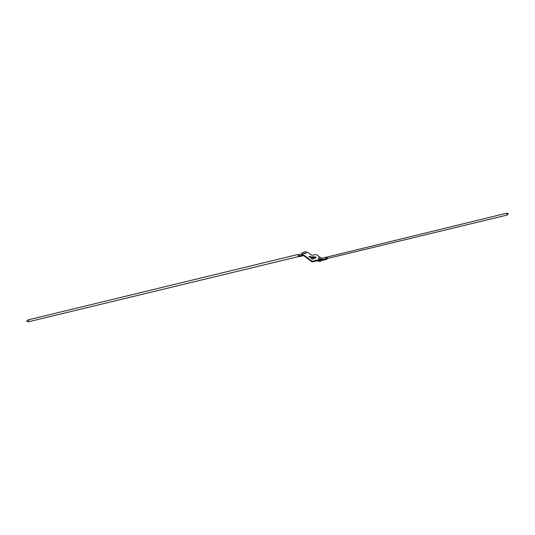<?xml version="1.0" encoding="UTF-8"?>
<svg xmlns="http://www.w3.org/2000/svg" width="535" height="535" viewBox="0 0 535 535"><rect width="100%" height="100%" fill="white"/><g stroke="black" fill="none" stroke-linecap="round" stroke-linejoin="round"><path stroke-width="0.8" d="M301.987 254.372L312.106 261.943L320.806 259.977L320.779 259.301L312.079 261.267L301.961 253.697A1.605 0.642 -2.4 0 1 301.787 253.423L301.814 254.098A1.605 0.642 -2.4 0 0 301.987 254.372L301.961 253.697M320.806 259.977A1.605 0.642 -2.4 0 0 321.675 259.361L321.649 258.686A1.605 0.642 -2.4 0 0 321.468 258.412L321.328 258.305A1.444 0.582 177.6 0 1 320.238 258.933A1.444 0.582 177.6 0 1 318.606 258.693A1.444 0.582 177.6 0 1 318.445 258.438A1.444 0.582 177.6 0 1 318.499 258.265A1.739 1.739 0 0 1 321.254 258.151A1.444 0.582 177.6 0 1 321.328 258.318L321.334 258.465A1.444 0.582 177.6 0 1 320.244 259.08A1.444 0.582 177.6 0 1 318.613 258.84A1.444 0.582 177.6 0 1 318.452 258.586A1.444 0.582 177.6 0 1 318.459 258.512M315.757 257.703A0.93 0.374 -2.4 0 0 314.734 257.689L314.306 257.796L314.272 257.121L313.664 256.807L311.798 256.934A1.893 0.762 -2.4 0 1 311.016 257.435L311.076 257.97L312.253 258.258L312.279 258.927M311.23 258.044A1.893 0.762 -2.4 0 0 311.825 257.602L314.306 257.796M310.367 257.168A0.93 0.374 -2.4 0 0 310.875 256.807A0.93 0.374 -2.4 0 0 310.768 256.646A0.93 0.374 -2.4 0 0 309.718 256.492A0.93 0.374 -2.4 0 0 309.016 256.887A0.93 0.374 -2.4 0 0 309.116 257.047A0.93 0.374 -2.4 0 0 310.367 257.168A0.93 0.374 -2.4 0 0 309.558 257.201M320.779 259.301A1.605 0.642 -2.4 0 0 321.649 258.686M305.632 252.085A1.605 0.642 -2.4 0 1 307.658 252.319L311.109 254.894A1.605 0.642 -2.4 0 0 313.263 255.095L314.694 254.754A1.605 0.642 -2.4 0 1 316.847 254.954L320.371 257.589M301.787 253.423A1.605 0.642 -2.4 0 1 302.649 252.808L303.425 252.62A1.444 0.582 177.6 0 0 303.358 252.808A1.444 0.582 177.6 0 0 305.458 253.236A1.444 0.582 177.6 0 0 306.241 252.687A1.444 0.582 177.6 0 0 306.174 252.513A1.739 1.739 0 0 0 303.412 252.634M312.086 259.054L312.059 258.385A0.93 0.374 -2.4 0 0 311.51 258.753A0.93 0.374 -2.4 0 0 312.861 259.027A6.38 2.568 -2.4 0 0 316.018 257.415A0.93 0.374 -2.4 0 0 316.065 257.295A0.93 0.374 -2.4 0 0 314.707 257.014L314.272 257.121M313.691 257.482L313.664 256.807M321.441 258.392L325.514 257.382L326.898 258.412L321.348 259.776M506.431 213.244L507.942 213.371L508.25 214.007L506.879 215.103A0.963 0.388 76.4 0 0 507.046 214.515A0.963 0.388 76.4 0 0 506.431 213.244A0.963 0.388 76.4 0 0 506.377 213.251L325.614 257.395M326.898 258.412L326.925 259.314L318.947 261.247L317.549 260.766M326.417 256.947L327.072 257.435L326.858 258.298M326.905 258.699A0.642 0.522 -155.2 0 1 327.146 258.572L506.832 215.123A0.963 0.388 76.4 0 0 506.879 215.103M320.552 261.214L319.462 261.261M303.699 255.65L299.199 256.639A0.642 0.522 24.8 0 0 298.376 256.252A0.963 0.388 -103.6 0 0 298.443 255.79A0.963 0.388 -103.6 0 0 298.309 255.115L299.152 255.757M302.797 254.981L299.259 255.824L299.286 256.339A1.605 0.649 76.4 0 1 299.199 256.639L298.67 256.245M299.299 256.72L299.286 256.339M297.875 254.794L301.8 253.857M26.75 320.993L27.058 321.629L26.75 320.993M306.234 252.761A1.444 0.582 177.6 0 1 306.247 252.834A1.444 0.582 177.6 0 1 305.465 253.383A1.444 0.582 177.6 0 1 303.365 252.955A1.444 0.582 177.6 0 1 303.372 252.881M298.309 255.115L297.58 254.573L28.168 319.876A0.963 0.388 -103.6 0 0 28.121 319.897L26.83 320.699M27.058 321.629L28.569 321.756A0.963 0.388 -103.6 0 0 28.622 321.749A0.963 0.388 -103.6 0 0 28.836 321.14A0.963 0.388 -103.6 0 0 28.168 319.876M312.54 261.983L312.514 261.307M312.106 261.943L312.079 261.267M314.734 257.689L314.707 257.014M314.085 257.776L314.058 257.101M312.654 257.382L312.621 256.706M311.825 257.602L311.798 256.934M311.036 257.944L311.016 257.435M318.084 261.167L318.064 260.645M318.947 261.247L318.913 260.438M327.072 257.435A0.963 0.388 76.4 0 1 327.213 258.111A0.963 0.388 76.4 0 1 327.146 258.572M326.832 258.445L325.454 257.415M297.941 254.794L299.326 255.824M320.619 261.321L320.599 260.846M298.951 256.459L28.622 321.749"/></g></svg>
